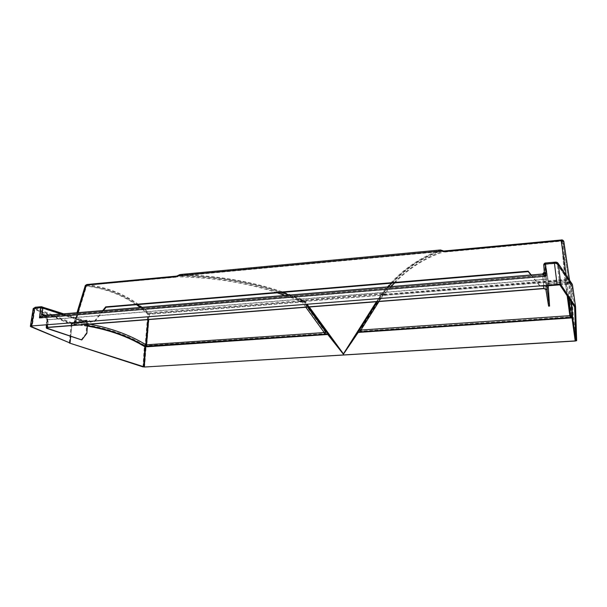 <?xml version="1.0" encoding="UTF-8"?>
<svg xmlns="http://www.w3.org/2000/svg" width="607" height="607" viewBox="0 0 607 607"><rect width="100%" height="100%" fill="white"/><g stroke="black" fill="none" stroke-linecap="round" stroke-linejoin="round"><path stroke-width="0.46" stroke-dasharray="3.04 2.28" d="M75.541 321.505L73.917 323.296L73.144 323.296L74.312 323.265L75.488 321.308L75.958 322.355L89.775 324.184M87.362 325.572L72.385 323.789L71.975 324.214L72.301 323.804L71.876 323.569L73.819 323.167L75.207 321.49M546.596 285.381L544.798 264.88L545.556 263.999L554.449 263.233L557.226 263.946L554.479 263.597L545.572 264.364L546.475 276.466L542.628 275.017L543.637 285.616M571.612 302.453C571.164 294.327 571.126 288.462 571.498 284.85L570.709 284.106L569.859 284.19L568.129 282.149L568.858 281.929L569.009 283.188L569.351 299.069M289.364 295.07L305.055 301.239L380.589 295.161L381.371 294.463L376.416 301.74M376.864 301.702L381.204 294.623M378.95 301.542L382.88 295.351L381.757 294.744L377.364 301.664M388.275 286.845L382.387 293.78L383.571 294.797L383.07 294.949L382.069 294.183L383.07 294.949L386.264 294.441L384.079 294.699L391.12 286.61M568 297.051L565.701 280.487L382.88 295.351L386.264 294.441L565.041 280.032L567.196 295.844M388.085 286.861L382.213 294.38M381.446 294.607L381.978 294.084L303.083 300.609L301.702 301.497L284.964 295.434M565.701 280.487L565.041 280.032C562.993 260.221 562.021 247.178 562.128 240.918L562.901 241.503L568.858 281.898L562.901 241.503C562.75 247.724 563.683 260.714 565.701 280.487M383.571 294.797L384.079 294.699L382.691 293.401M394.671 282.908C408.473 268.537 424.756 258.203 443.512 251.905L440.47 250.828C421.66 257.436 405.332 268.218 391.485 283.173M391.682 283.158C405.453 268.294 421.759 257.55 440.591 250.919L180.34 275.29L176.022 277.194L180.34 275.29C217.147 276.147 250.972 281.86 281.815 292.422M562.128 240.918L561.179 241.199L562.901 241.487L561.156 240.896L443.512 251.905L440.591 250.919M562.052 240.038C561.953 246.366 562.932 259.477 564.988 279.357L566.483 280.388L571.346 315.329L572.211 316.05C570.967 300.708 570.557 289.979 570.99 283.886L570.633 283.219L567.287 283.332L567.143 281.785L569.798 281.777L569.95 283.097C569.609 289.289 570.072 300.033 571.346 315.329L569.958 315.83L360.171 330.026L358.016 332.31L358.358 332.537L343.577 354.321L327.962 334.601L325.132 333.607L145.293 345.717L144.299 346.734C124.223 334.381 99.912 326.885 71.353 324.237L69.395 343.023M358.016 332.31L343.577 354.321M302.521 300.723L301.891 300.389L302.688 301.064L301.823 301.573L298.53 300.89L300.685 300.799C264.235 285.328 223.065 277.08 177.161 276.048L179.869 275.305L180.302 274.523C226.039 275.821 266.997 284.258 303.166 299.835L305.268 301.383L380.748 295.313L381.833 295.116L381.287 294.167L343.577 354.169L328.364 334.328L146.097 346.961L144.481 346.802L146.158 345.762L146.226 344.913L146.841 344.905L147.114 345.74M575.224 341.028L572.029 318.015L573.433 317.613L572.09 316.588L572.029 318.015L358.358 332.537L359.64 331.718L359.132 330.898L382.008 294.979L381.287 294.167M180.302 274.523L440.409 249.985C417.161 258.506 397.684 272.991 381.985 293.447L304.115 300.078L303.728 301.284L302.688 301.064L325.549 332.408L325.132 333.607M361.218 331.096L361.036 330.193L383.032 295.503L386.272 293.796L383.32 295.01L383.692 294.365L383.063 293.826L382.729 294.706L381.985 293.447L382.653 294.615L360.171 330.026L360.786 331.172L570.034 316.816L572.211 316.05M440.409 249.985L441.342 250.714C418.352 259.075 399.019 273.287 383.351 293.363L382.008 294.979M382.782 294.236L382.729 294.706M383.692 294.365L564.988 279.357L565.109 280.882L383.032 295.503L382.311 295.116M383.351 293.363L384.094 294.061C400.074 273.651 419.862 259.318 443.451 251.055L443.732 251.032M563.812 241.32L563.82 241.374C563.615 247.603 564.502 260.608 566.483 280.388L565.109 280.882L570.034 316.816M359.64 331.718L360.786 331.172M570.686 315.739L571.225 316.679L571.923 316.634M441.342 250.714L443.193 251.025M571.05 315.655L571.802 316.52M571.202 315.564L573.425 317.522C572.189 301.603 571.862 290.677 572.447 284.729L571.21 283.507M571.141 301.74L570.982 284.402C571.058 285.305 570.398 284.895 569.009 283.188M570.982 284.402L557.226 263.946L559.859 284.88M530.935 274.979L540.177 286.405L544.805 286.034L544.745 285.563L547.37 287.27L548.303 286.99C547.605 287.445 546.444 287.126 544.805 286.034L548.88 283.719L568.129 282.149M103.478 310.534L94.7 321.657L90.967 321.551L87.954 323.379L86.869 323.319C88.387 323.539 89.882 323.076 91.354 321.922L88.736 320.443L75.723 321.482L86.687 285.54L86.05 285.738L75.488 321.308M102.75 310.594L94.32 321.285L90.967 321.551L88.349 320.064L74.517 321.194L75.443 322.385C102.606 325.367 125.869 332.795 145.232 344.67L145.619 344.837L145.126 345.618L144.58 345.383C125.088 333.478 101.657 326.088 74.274 323.212L72.15 323.076L71.376 324.07M531.231 274.956L540.116 285.935L544.745 285.563L548.827 283.249L567.143 281.785L566.187 275.229M540.177 286.405L540.116 285.935M570.99 283.886L569.95 283.097M548.288 286.868L547.37 287.27L548.25 298.788L549.198 298.72M567.279 283.257L548.887 284.721L545.481 263.021L556.505 262.497L570.633 283.219L569.965 283.279L568.622 281.686M556.589 263.484L570.709 284.106L567.355 284.243L561.179 241.199L444.612 252.087M554.449 263.233L557.165 263.772L571.437 284.668M548.614 306.14L548.25 298.788M568.182 283.203L548.887 284.721L547.264 286.079L547.37 287.27M547.264 286.079L543.751 264.963M556.505 262.497L557.879 262.983M542.628 275.017C544.388 274.698 545.283 273.674 545.321 271.951L544.798 264.88L545.549 263.984L544.798 264.88L548.091 285.26M46.693 328.357L46.944 320.185C46.891 317.613 46.109 315.936 44.599 315.154L41.413 314.168L43.56 316.368L542.643 275.024C544.38 274.698 545.276 273.681 545.329 271.974L546.475 276.466L39.956 318.129L43.651 316.353L542.65 275.1C544.411 274.789 545.314 273.803 545.367 272.141M545.86 289.425L544.274 272.073M72.15 323.076L73.181 322.537L86.847 321.437L41.542 306.732L35.396 307.263L33.56 308.955L33.195 308.614M42.141 314.274L43.651 316.353M73.743 323.235L86.953 322.211L86.551 322.507L42.133 308.189L41.413 314.168L39.956 318.129L41.185 307.886L42.133 308.189L41.496 307.552L35.35 308.083L34.075 308.697L41.405 307.552L35.039 308.417L32.201 326.179M73.781 322.476L75.329 321.111L77.908 312.658M87.431 324.366L87.256 321.498L88.349 320.064M86.551 322.507L86.202 333.364L81.095 339.988M34.857 307.673L71.914 322.81L73.439 322.499L74.517 321.194M75.056 321.141L73.788 322.545L87.271 321.467L63.712 313.842M86.869 323.319L87.491 323.448M86.202 333.364L86.884 333.319M176.022 277.194L86.9 285.267L86.05 285.738L75.124 321.505L73.614 323.311L87.362 322.234L41.405 307.552L86.809 322.203L87.362 322.234L88.736 320.443M74.274 323.212L75.443 322.385M85.291 285.563L85.617 286.003L74.82 321.315M87.332 326.042L72.013 324.221L70.738 336.49M72.385 323.789C74.031 324.419 75.222 323.941 75.958 322.355M86.915 284.516L85.617 286.003C109.859 288.932 130.573 298.287 147.767 314.062L145.232 344.67L144.58 345.383M94.7 321.657L94.32 321.285M176.94 276.845L86.953 285.26L86.27 285.98C105.11 288.082 121.848 294.312 136.484 304.684M147.888 319.631L148.351 314.047L140.331 307.468M144.618 367.015L146.097 346.961L145.642 345.793M145.619 344.837L145.49 345.702M145.824 344.89L146.226 344.913M86.725 284.63C111.005 287.642 131.757 297.089 148.965 312.977L298.53 300.89L302.134 302.005L303.045 301.497M324.662 333.6L302.134 302.005L149.368 314.267L147.767 314.062L148.965 312.977L149.368 314.267L146.841 344.905L325.549 332.408L328.364 334.328M301.224 300.025L300.685 300.799L301.269 301.019L301.891 300.389L301.224 300.025C265.35 284.804 224.901 276.564 179.869 275.305M302.612 300.693L303.166 299.835L302.612 300.693M289.091 295.093L302.703 300.761L303.128 300.457L302.332 300.26L301.178 301.436M180.287 275.388C217.124 276.261 250.866 281.944 281.527 292.453M277.194 292.817C246.837 282.801 213.505 277.467 177.198 276.822L86.953 285.26M301.649 299.972L300.64 301.421L298.492 301.512L301.702 301.497L302.734 300.791M86.755 285.373C105.868 287.543 122.819 293.947 137.599 304.593M141.401 307.377L148.882 313.569L298.492 301.512L301.922 301.854L303.348 301.064L307.749 307.112M305.852 307.263L301.922 301.854L149.056 314.138L148.351 314.047L148.882 313.569L148.609 319.578M343.57 353.919L305.268 301.383L303.986 301.383L327.09 333.099L326.558 333.971M302.529 301.171L301.823 301.573L301.269 301.019M309.251 306.998L304.342 300.829M303.728 301.284L304.464 300.382M308.72 307.036L304.031 300.852M34.811 308.493L71.876 323.569L73.144 323.296M35.35 308.083L34.075 308.697L31.238 326.46M557.089 284.546L554.449 263.218L545.549 263.984L548.895 285.199M574.594 306.907L571.46 284.706M382.114 294.198L381.757 294.744M441.782 251.495L178.519 276.177M567.545 281.769L568.031 283.287L570.504 283.325L569.571 280.229L569.798 281.777M576.65 340.686L573.425 317.522M568.258 284.099L567.446 282.255M572.128 284.008L571.369 283.545M567.355 284.152L559.692 284.759M548.978 285.7L548.88 283.719M547.271 286.132L548.91 284.797L548.827 283.249M545.572 273.431C545.518 275.085 544.616 276.071 542.87 276.382L46.451 317.279L47.581 319.699L543.151 279.357L546.148 279.645M545.109 279.728L543.189 279.546L543.887 288.621M544.525 273.522L542.795 275.411L543.189 279.546L48.082 319.813L47.847 327.469M544.32 272.232L542.582 274.129L542.795 275.411L46.511 316.452L48.082 319.813L47.399 319.988L47.149 327.947M542.544 274L44.068 315.572L45.98 316.368C46.739 316.642 47.209 317.848 47.399 319.988L47.672 320.132C47.657 317.916 47.027 316.315 45.783 315.337M46.944 320.185L45.624 317.142L43.173 316.262L46.451 317.279L45.624 317.142L44.599 315.154M46.36 325.056L46.519 319.965L47.581 319.699L47.422 324.973M69.304 342.993L71.262 324.206L33.56 308.955L30.722 326.687M45.328 315.374L45.98 316.368L43.598 315.503M47.437 327.583L47.672 320.132M70.7 336.475L71.975 324.214L34.333 308.963L31.572 326.278M76.975 312.742L74.365 321.278L73.348 322.575L73.788 322.545L73.181 322.537M61.208 314.047L87.226 322.454M71.353 324.237L72.036 323.129M142.994 366.894L144.299 346.734M302.961 300.594L303.348 301.064M180.059 275.312L440.614 250.812M443.755 251.875L561.156 240.896M440.553 250.812L444.051 251.875M559.821 284.842L569.859 284.19L568.858 281.929M545.89 286.193L547.484 287.232M87.954 323.379L87.158 323.379M180.271 275.29C179.976 274.963 176.887 277.346 176.554 276.906"/><path stroke-width="0.91" d="M557.089 284.546L31.693 325.951L557.089 284.546L559.859 284.88L574.601 306.922L575.853 340.777L575.224 340.914L144.618 367.015L575.224 341.028L572.022 317.878L572.636 317.704L571.286 317.423L572.135 317.104L572.636 317.613L571.612 302.453M569.351 299.069L570.436 315.632L360.862 330.064L359.61 329.662L357.546 331.999L358.183 332.424L572.022 317.878L571.984 317.378M357.546 331.999L343.387 354.222L358.183 332.424L360.755 331.809L570.094 317.529L571.286 317.423L570.269 315.655M376.864 301.702L358.57 330.534L359.519 332.067M376.416 301.74L343.387 353.927L328.524 333.979L327.772 334.487L324.631 334.26L145.065 346.256L144.883 346.734C128.441 336.741 109.26 329.844 87.332 326.042M377.364 301.664L359.61 329.662L360.755 331.809M378.95 301.542L360.862 330.064L361.203 331.763M567.196 295.844L570.094 317.529M570.436 315.632L571.847 317.256M570.497 315.579L572.166 316.778L571.141 301.74M391.485 283.173L388.085 286.861M281.815 292.422L289.364 295.07M343.387 354.222L327.772 334.487L145.779 346.863L145.065 346.794L146.128 346.407L146.257 344.814L147.038 346.362M568 297.051L570.557 315.42L572.166 316.778M391.12 286.61L394.671 282.908M391.682 283.158L388.275 286.845M176.925 276.064L180.302 274.523M443.193 251.025L444.483 251.624L441.646 251.025L440.409 249.985M563.812 241.32L561.141 240.008M103.478 310.534L106.066 307.256L528.227 271.64L530.935 274.979M106.066 307.256L105.694 306.869L102.75 310.594M105.694 306.869L528.158 271.162L531.231 274.956M566.187 275.229L561.088 240.008L443.732 251.032L440.523 249.963L179.96 274.546M528.227 271.64L528.158 271.162M444.483 251.624L561.141 240.698L563.82 241.374L569.571 280.229L563.812 241.343C563.046 240.099 562.135 239.659 561.088 240.008L443.679 251.032M572.636 317.613L575.853 340.777L576.65 340.686L575.224 341.028M559.692 284.759L548.956 285.609L548.212 286.003L548.303 286.99M572.447 284.721L575.557 306.793L574.594 306.907L575.557 306.808L572.409 284.531M575.557 306.808L576.65 340.686M548.288 286.868L549.578 306.072L548.614 306.14L545.86 289.425L543.887 288.621L546.907 289.349L545.86 289.425M554.373 262.247L554.441 263.256L545.526 264.022L543.751 264.963L544.274 272.057L543.751 264.963L545.465 262.975L546.429 276.132L542.544 274L544.274 272.073M557.879 262.983L558.258 263.772C557.772 263.263 556.498 263.097 554.441 263.256L557.059 284.228C559.138 284.106 560.42 284.266 560.906 284.713L575.542 306.763L572.431 284.675L558.258 263.772L560.906 284.713L559.859 284.88M549.578 306.072L546.596 285.381M45.783 315.337L42.141 314.107L43.454 315.511L542.552 274.015C543.766 273.674 544.335 273.021 544.274 272.057L546.429 276.132L39.447 317.893L43.719 315.503M543.637 285.616L543.849 288.446L47.346 327.355L46.269 327.932L47.414 328.304L47.149 327.947L47.847 327.469L47.346 327.355L47.422 324.973M47.847 327.469L543.887 288.621M32.201 326.179L31.503 326.687L30.358 326.331L33.203 308.568L40.684 307.643L39.447 317.893L42.141 314.107L42.862 308.121L40.684 307.643L41.291 306.717L35.145 307.248L34.531 308.174L31.693 325.951L30.358 326.331M35.396 307.263L33.203 308.561M42.869 314.214L43.598 315.503M31.572 326.278L31.503 326.687L70.025 343.001L30.722 326.687M61.208 314.047L42.862 308.121L42.065 306.808L41.291 306.717L63.712 313.842M46.693 328.357L81.786 339.943L47.414 328.304L47.437 327.583M81.786 339.943L86.884 333.319L87.431 324.366M70.738 336.49L70.025 343.001L70.7 336.475M69.304 342.993L144.618 367.015M142.994 366.894L69.395 343.023M77.908 312.658L86.308 285.153L85.291 285.563M144.883 346.734L143.578 366.894L144.299 366.939L145.612 346.445M175.704 276.784L86.308 285.153L86.793 284.524L176.758 276.086L180.013 274.539M89.775 324.184C111.058 328.084 129.739 334.905 145.824 344.662L145.065 346.256L144.595 346.005C128.214 336.141 109.131 329.328 87.362 325.572M140.331 307.468L136.484 304.684M147.888 319.631L145.824 344.662L144.595 346.005M281.527 292.453L289.091 295.093M284.964 295.434L277.194 292.817M137.599 304.593L141.401 307.377M146.075 344.822L145.46 346.339M148.609 319.578L146.53 344.799L324.259 332.575L324.631 334.26M305.852 307.263L324.259 332.575L325.86 331.983L325.094 334.245M307.749 307.112L325.86 331.983L327.401 332.674L326.414 334.32M308.72 307.036L328.524 333.979M309.251 306.998L343.387 353.805M441.646 251.025L178.2 275.768M543.751 264.963C543.599 265.699 543.66 263.142 545.465 262.975L554.366 262.209C556.187 261.928 557.431 262.292 558.106 263.294L572.128 284.008M548.895 285.199L548.986 285.7L559.821 284.842M548.091 285.26L548.212 286.003M548.212 286.056L548.978 285.7M46.36 325.056L46.269 327.932M176.834 276.079L86.793 284.524L85.314 285.502L76.975 312.742"/></g></svg>
